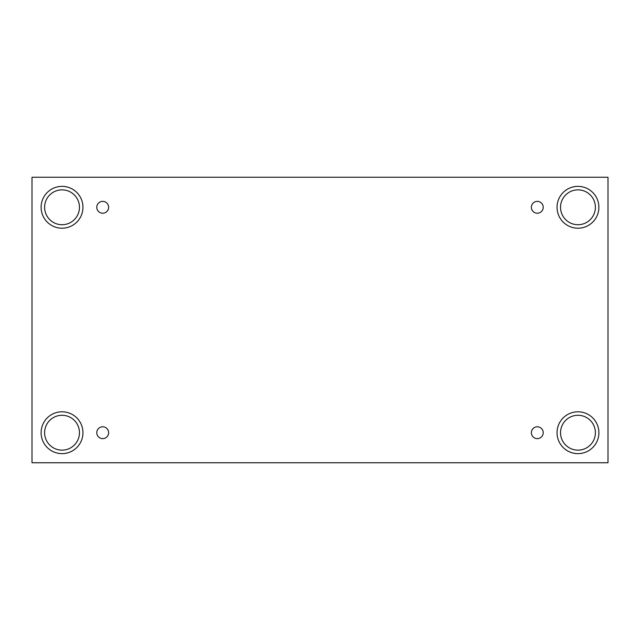<?xml version="1.0" encoding="UTF-8"?>
<svg xmlns="http://www.w3.org/2000/svg" width="640" height="640" viewBox="0 0 640 640"><rect width="100%" height="100%" fill="white"/><g stroke="black" fill="none" stroke-linecap="round" stroke-linejoin="round"><path stroke-width="0.48" stroke-dasharray="3.2 2.4" d="M608 177.248L32 177.248L32 462.752L608 462.752L608 177.248M102.704 426.784A5.928 5.928 0 0 1 108.632 432.712A5.928 5.928 0 0 1 102.704 438.64A5.928 5.928 0 0 1 96.784 432.712A5.928 5.928 0 0 1 102.704 426.784M537.296 426.784A5.928 5.928 0 0 1 543.216 432.712A5.928 5.928 0 0 1 537.296 438.64A5.928 5.928 0 0 1 531.368 432.712A5.928 5.928 0 0 1 537.296 426.784M560.536 432.712A17.432 17.432 0 0 1 586.68 417.616A17.432 17.432 0 0 1 586.68 447.808A17.432 17.432 0 0 1 560.536 432.712M44.608 432.712A17.432 17.432 0 0 1 70.752 417.616A17.432 17.432 0 0 1 70.752 447.808A17.432 17.432 0 0 1 44.608 432.712M44.608 207.288A17.432 17.432 0 0 1 70.752 192.192A17.432 17.432 0 0 1 70.752 222.384A17.432 17.432 0 0 1 44.608 207.288M560.536 207.288A17.432 17.432 0 0 1 586.68 192.192A17.432 17.432 0 0 1 586.68 222.384A17.432 17.432 0 0 1 560.536 207.288M577.96 228.2A20.912 20.912 0 0 0 596.08 196.832A20.912 20.912 0 0 0 559.848 196.832A20.912 20.912 0 0 0 577.96 228.2M62.04 228.2A20.912 20.912 0 0 0 80.152 196.832A20.912 20.912 0 0 0 43.92 196.832A20.912 20.912 0 0 0 62.04 228.2M62.04 453.632A20.912 20.912 0 0 0 80.152 422.256A20.912 20.912 0 0 0 43.92 422.256A20.912 20.912 0 0 0 62.04 453.632M577.96 453.632A20.912 20.912 0 0 0 596.08 422.256A20.912 20.912 0 0 0 559.848 422.256A20.912 20.912 0 0 0 577.96 453.632M102.704 213.216A5.928 5.928 0 0 1 96.784 207.288A5.928 5.928 0 0 1 102.704 201.36A5.928 5.928 0 0 1 108.632 207.288A5.928 5.928 0 0 1 102.704 213.216M537.296 213.216A5.928 5.928 0 0 1 531.368 207.288A5.928 5.928 0 0 1 537.296 201.36A5.928 5.928 0 0 1 543.216 207.288A5.928 5.928 0 0 1 537.296 213.216"/><path stroke-width="0.96" d="M608 177.248L32 177.248L32 462.752L608 462.752L608 177.248M102.704 438.64A5.928 5.928 0 0 1 97.576 429.752A5.928 5.928 0 0 1 107.84 429.752A5.928 5.928 0 0 1 102.704 438.64M537.296 438.64A5.928 5.928 0 0 1 532.16 429.752A5.928 5.928 0 0 1 542.424 429.752A5.928 5.928 0 0 1 537.296 438.64M537.296 213.216A5.928 5.928 0 0 1 532.16 204.32A5.928 5.928 0 0 1 542.424 204.32A5.928 5.928 0 0 1 537.296 213.216M102.704 213.216A5.928 5.928 0 0 1 97.576 204.32A5.928 5.928 0 0 1 107.84 204.32A5.928 5.928 0 0 1 102.704 213.216M577.96 453.632A20.912 20.912 0 0 1 559.848 422.256A20.912 20.912 0 0 1 596.08 422.256A20.912 20.912 0 0 1 577.96 453.632M62.04 453.632A20.912 20.912 0 0 1 43.92 422.256A20.912 20.912 0 0 1 80.152 422.256A20.912 20.912 0 0 1 62.04 453.632M62.04 228.2A20.912 20.912 0 0 1 43.92 196.832A20.912 20.912 0 0 1 80.152 196.832A20.912 20.912 0 0 1 62.04 228.2M577.96 228.2A20.912 20.912 0 0 1 559.848 196.832A20.912 20.912 0 0 1 596.08 196.832A20.912 20.912 0 0 1 577.96 228.2M560.536 207.288A17.432 17.432 0 0 1 586.68 192.192A17.432 17.432 0 0 1 586.68 222.384A17.432 17.432 0 0 1 560.536 207.288M44.608 207.288A17.432 17.432 0 0 1 70.752 192.192A17.432 17.432 0 0 1 70.752 222.384A17.432 17.432 0 0 1 44.608 207.288M44.608 432.712A17.432 17.432 0 0 1 70.752 417.616A17.432 17.432 0 0 1 70.752 447.808A17.432 17.432 0 0 1 44.608 432.712M560.536 432.712A17.432 17.432 0 0 1 586.68 417.616A17.432 17.432 0 0 1 586.68 447.808A17.432 17.432 0 0 1 560.536 432.712"/></g></svg>
